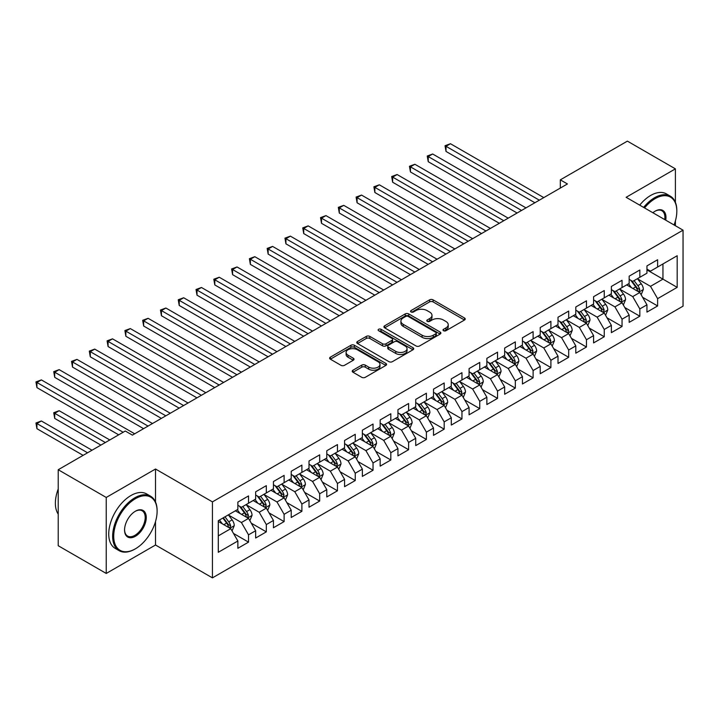<?xml version="1.0" encoding="UTF-8"?>
<svg xmlns="http://www.w3.org/2000/svg" width="719" height="719" viewBox="0 0 719 719"><rect width="100%" height="100%" fill="white"/><g stroke="black" fill="none" stroke-linecap="round" stroke-linejoin="round"><path stroke-width="1.08" d="M443.515 330.722A1.726 0.998 0 0 0 445.96 330.722L464.51 320.018A2.472 1.429 0 0 0 465.238 319.011A2.472 1.429 0 0 0 464.51 317.996L433.09 299.859A2.472 1.429 0 0 0 429.594 299.859L411.043 310.563A1.726 0.998 0 0 0 410.54 311.273A1.726 0.998 0 0 0 411.043 311.974A1.726 0.998 0 0 0 413.488 311.974L415.888 310.59A7.9 4.566 0 0 1 427.068 310.59L429.683 312.1A7.9 4.566 0 0 1 431.993 315.326A7.9 4.566 0 0 1 429.683 318.553L427.284 319.937A1.726 0.998 0 0 0 426.78 320.647A1.726 0.998 0 0 0 427.284 321.348A1.726 0.998 0 0 0 429.728 321.348L432.128 319.964A7.9 4.566 0 0 1 443.299 319.964L445.924 321.474A7.9 4.566 0 0 1 448.234 324.7A7.9 4.566 0 0 1 445.924 327.927L443.515 329.311A1.726 0.998 0 0 0 443.012 330.021A1.726 0.998 0 0 0 443.515 330.722L443.515 329.311M352.957 370.213A2.472 1.429 0 0 0 352.229 371.22A2.472 1.429 0 0 0 352.957 372.226L361.774 377.322A2.472 1.429 0 0 0 365.261 377.322L385.86 365.423A2.472 1.429 0 0 0 386.588 364.416A2.472 1.429 0 0 0 385.86 363.41L354.44 345.264A2.472 1.429 0 0 0 350.944 345.264L330.345 357.163A2.472 1.429 0 0 0 329.626 358.17A2.472 1.429 0 0 0 330.345 359.176L340.995 365.324A2.472 1.429 0 0 0 344.482 365.324L353.299 360.237A2.472 1.429 0 0 0 354.027 359.221A2.472 1.429 0 0 0 353.299 358.215L348.023 355.168A6.606 3.811 0 0 1 346.091 352.472A6.606 3.811 0 0 1 350.162 348.949A6.606 3.811 0 0 1 357.361 349.776L378.05 361.72A6.606 3.811 0 0 1 379.983 364.416A6.606 3.811 0 0 1 375.911 367.939A6.606 3.811 0 0 1 368.712 367.112L365.261 365.117A2.472 1.429 0 0 0 361.774 365.117L352.957 370.213L352.957 372.226M155.511 501.961L155.511 469.013L106.241 497.458L58.221 469.732L125.277 431.023L132.386 435.13L567.435 183.956L560.326 179.849L560.326 188.063M155.511 469.013L212.429 501.88L683.05 230.161L683.05 306.15L212.429 577.869L212.429 501.88M675.402 202.336L675.402 168.857L626.132 197.303L683.05 230.161M675.402 168.857L627.381 141.131L560.326 179.849M416.067 345.974A2.472 1.429 0 0 0 419.554 345.974L440.154 334.074A2.472 1.429 0 0 0 440.882 333.068A2.472 1.429 0 0 0 440.154 332.061L408.734 313.915A2.472 1.429 0 0 0 405.237 313.915L384.638 325.815A2.472 1.429 0 0 0 383.919 326.821A2.472 1.429 0 0 0 384.638 327.828L416.067 345.974M379.308 331.099A1.726 0.998 0 0 1 381.061 331.342L381.061 329.293L413.012 347.735A2.472 1.429 0 0 1 413.731 348.742A2.472 1.429 0 0 1 413.012 349.749L392.412 361.648A2.472 1.429 0 0 1 388.916 361.648L357.496 343.502L357.496 341.489A2.472 1.429 0 0 0 356.768 342.496A2.472 1.429 0 0 0 357.496 343.502M357.496 341.489L366.313 336.393A2.472 1.429 0 0 1 369.8 336.393L382.544 343.754A2.472 1.429 0 0 0 386.04 343.754L391.882 340.375A2.472 1.429 0 0 0 392.61 339.368A2.472 1.429 0 0 0 391.882 338.361L378.616 330.704A1.726 0.998 0 0 1 378.113 329.994A1.726 0.998 0 0 1 379.174 329.068A1.726 0.998 0 0 1 381.061 329.293M646.947 269.904L662.954 279.143L662.954 263.945L677.181 255.73L657.615 267.028L657.615 259.739L646.947 265.895L646.947 273.193L639.829 277.3L639.829 270.011L629.161 276.168L629.161 283.457L622.043 287.564L622.043 280.275L611.375 286.441L611.375 293.729L604.257 297.837L604.257 290.548L593.588 296.704L593.588 303.993L586.47 308.1L586.47 300.812L575.802 306.977L575.802 314.266L568.684 318.373L568.684 311.084L558.016 317.241L558.016 324.539L550.898 328.646L550.898 321.348L540.23 327.513L540.23 334.802L533.112 338.91L533.112 331.621L522.443 337.777L522.443 345.075L515.325 349.182L515.325 341.885L504.657 348.05L504.657 355.339L497.539 359.446L497.539 352.157L486.871 358.323L486.871 365.612L479.753 369.719L479.753 362.43L469.085 368.586L469.085 375.875L461.966 379.983L461.966 372.694L451.298 378.859L451.298 386.148L444.18 390.255L444.18 382.966L433.512 389.123L433.512 396.412L426.394 400.528L426.394 393.23L415.726 399.396L415.726 406.684L408.608 410.792L408.608 403.503L397.94 409.659L397.94 416.957L390.821 421.064L390.821 413.767L380.153 419.932L380.153 427.221L373.035 431.328L373.035 424.039L362.367 430.205L362.367 437.494L355.249 441.601L355.249 434.312L344.581 440.468L344.581 447.757L337.463 451.865L337.463 444.576L326.794 450.741L326.794 458.03L319.676 462.137L319.676 454.848L309.008 461.005L309.008 468.294L301.89 472.401L301.89 465.112L291.222 471.278L291.222 478.566L284.104 482.674L284.104 475.385L273.436 481.541L273.436 488.839L266.318 492.946L266.318 485.649L255.649 491.814L255.649 499.103L248.531 503.21L248.531 495.921L237.863 502.078L237.863 509.376L218.297 520.673L218.297 552.3L237.863 541.003L230.745 528.681L218.297 521.491M677.181 255.73L677.181 287.366L657.615 298.655L650.497 286.333L637.609 278.891M642.588 297.271L657.615 305.952L657.615 298.655M657.615 305.952L646.947 312.109L646.947 304.82L639.829 308.927L632.711 296.605L619.823 289.155M624.802 307.543L639.829 316.216L639.829 308.927M639.829 316.216L629.161 322.382L629.161 315.084L622.043 319.191L614.925 306.869L602.037 299.428M607.016 317.807L622.043 326.489L622.043 319.191M622.043 326.489L611.375 332.645L611.375 325.356L604.257 329.464L597.138 317.142L584.25 309.7M589.229 328.08L604.257 336.753L604.257 329.464M604.257 336.753L593.588 342.918L593.588 335.629L586.47 339.736L579.352 327.406L566.464 319.964M571.443 338.343L586.47 347.025L586.47 339.736M586.47 347.025L575.802 353.182L575.802 345.893L568.684 350L561.566 337.678L548.678 330.237M553.657 348.616L568.684 357.289L568.684 350M568.684 357.289L558.016 363.454L558.016 356.166L550.898 360.273L543.78 347.951L530.892 340.5M535.871 358.88L550.898 367.562L550.898 360.273M550.898 367.562L540.23 373.718L540.23 366.429L533.112 370.537L525.993 358.215L513.105 350.773M518.084 369.153L533.112 377.834L533.112 370.537M533.112 377.834L522.443 383.991L522.443 376.702L515.325 380.809L508.207 368.488L495.319 361.037M500.298 379.425L515.325 388.098L515.325 380.809M515.325 388.098L504.657 394.264L504.657 386.966L497.539 391.073L490.421 378.751L477.533 371.31M482.512 389.689L497.539 398.371L497.539 391.073M497.539 398.371L486.871 404.527L486.871 397.239L479.753 401.346L472.635 389.024L459.747 381.582M464.726 399.962L479.753 408.635L479.753 401.346M479.753 408.635L469.085 414.8L469.085 407.511L461.966 411.619L454.848 399.288L441.96 391.846M446.939 410.225L461.966 418.907L461.966 411.619M461.966 418.907L451.298 425.064L451.298 417.775L444.18 421.882L437.062 409.56L424.174 402.119M429.153 420.498L444.18 429.171L444.18 421.882M444.18 429.171L433.512 435.337L433.512 428.048L426.394 432.155L419.276 419.833L406.388 412.382M411.367 430.762L426.394 439.444L426.394 432.155M426.394 439.444L415.726 445.6L415.726 438.311L408.608 442.419L401.49 430.097L388.602 422.655M393.581 441.035L408.608 449.708L408.608 442.419M408.608 449.708L397.94 455.873L397.94 448.584L390.821 452.691L383.703 440.37L370.815 432.919M375.794 451.307L390.821 459.98L390.821 452.691M390.821 459.98L380.153 466.146L380.153 458.848L373.035 462.955L365.917 450.633L353.029 443.192M358.008 461.571L373.035 470.253L373.035 462.955M373.035 470.253L362.367 476.409L362.367 469.121L355.249 473.228L348.131 460.906L335.243 453.455M340.222 471.844L355.249 480.517L355.249 473.228M355.249 480.517L344.581 486.682L344.581 479.384L337.463 483.501L330.345 471.17L317.456 463.728M322.436 482.107L337.463 490.789L337.463 483.501M337.463 490.789L326.794 496.946L326.794 489.657L319.676 493.764L312.558 481.442L299.67 474.001M304.649 492.38L319.676 501.053L319.676 493.764M319.676 501.053L309.008 507.219L309.008 499.93L301.89 504.037L294.772 491.715L281.884 484.264M286.863 502.644L301.89 511.326L301.89 504.037M301.89 511.326L291.222 517.482L291.222 510.193L284.104 514.301L276.986 501.979L264.098 494.537M269.077 512.917L284.104 521.59L284.104 514.301M284.104 521.59L273.436 527.755L273.436 520.466L266.318 524.573L259.2 512.252L246.311 504.801M251.291 523.189L266.318 531.862L266.318 524.573M266.318 531.862L255.649 538.028L255.649 530.73L248.531 534.837L241.413 522.515L228.525 515.074M233.504 533.453L248.531 542.135L248.531 534.837M248.531 542.135L237.863 548.291L237.863 541.003M237.863 505.268L241.413 507.317L248.531 503.21M218.297 535.871L230.745 528.681M255.649 494.996L259.2 497.054L266.318 492.946M241.413 522.515L248.531 518.408L235.374 510.814M255.649 530.73L248.531 518.408M273.436 484.732L276.986 486.781L284.104 482.674M259.2 512.252L266.318 508.144L253.16 500.541M273.436 520.466L266.318 508.144M291.222 474.459L294.772 476.517L301.89 472.401M276.986 501.979L284.104 497.872L270.946 490.277M291.222 510.193L284.104 497.872M309.008 464.186L312.558 466.245L319.676 462.137M294.772 491.715L301.89 487.608L288.732 480.004M309.008 499.93L301.89 487.608M326.794 453.923L330.345 455.972L337.463 451.865M312.558 481.442L319.676 477.335L306.519 469.732M326.794 489.657L319.676 477.335M344.581 443.65L348.131 445.708L355.249 441.601M330.345 471.17L337.463 467.062L324.305 459.468M344.581 479.384L337.463 467.062M362.367 433.386L365.917 435.435L373.035 431.328M348.131 460.906L355.249 456.799L342.091 449.195M362.367 469.121L355.249 456.799M380.153 423.114L383.703 425.172L390.821 421.064M365.917 450.633L373.035 446.526L359.877 438.932M380.153 458.848L373.035 446.526M397.94 412.85L401.49 414.899L408.608 410.792M383.703 440.37L390.821 436.262L377.664 428.659M397.94 448.584L390.821 436.262M415.726 402.577L419.276 404.635L426.394 400.528M401.49 430.097L408.608 425.99L395.45 418.395M415.726 438.311L408.608 425.99M433.512 392.304L437.062 394.363L444.18 390.255M419.276 419.833L426.394 415.726L413.236 408.122M433.512 428.048L426.394 415.726M451.298 382.041L454.848 384.09L461.966 379.983M437.062 409.56L444.18 405.453L431.023 397.85M451.298 417.775L444.18 405.453M469.085 371.768L472.635 373.826L479.753 369.719M454.848 399.288L461.966 395.18L448.809 387.586M469.085 407.511L461.966 395.18M486.871 361.504L490.421 363.553L497.539 359.446M472.635 389.024L479.753 384.917L466.595 377.313M486.871 397.239L479.753 384.917M504.657 351.232L508.207 353.29L515.325 349.182M490.421 378.751L497.539 374.644L484.381 367.05M504.657 386.966L497.539 374.644M522.443 340.968L525.993 343.017L533.112 338.91M508.207 368.488L515.325 364.38L502.168 356.777M522.443 376.702L515.325 364.38M540.23 330.695L543.78 332.753L550.898 328.646M525.993 358.215L533.112 354.108L519.954 346.513M540.23 366.429L533.112 354.108M558.016 320.431L561.566 322.48L568.684 318.373M543.78 347.951L550.898 343.844L537.74 336.24M558.016 356.166L550.898 343.844M575.802 310.159L579.352 312.208L586.47 308.1M561.566 337.678L568.684 333.571L555.526 325.977M575.802 345.893L568.684 333.571M593.588 299.886L597.138 301.944L604.257 297.837M579.352 327.406L586.47 323.298L573.313 315.704M593.588 335.629L586.47 323.298M611.375 289.622L614.925 291.671L622.043 287.564M597.138 317.142L604.257 313.035L591.099 305.431M611.375 325.356L604.257 313.035M629.161 279.349L632.711 281.408L639.829 277.3M614.925 306.869L622.043 302.762L608.885 295.167M629.161 315.084L622.043 302.762M646.947 269.086L650.497 271.135L657.615 267.028M632.711 296.605L639.829 292.498L626.671 284.895M646.947 304.82L639.829 292.498M58.221 469.732L58.221 545.721L106.241 573.447L155.511 545.011L212.429 577.869M106.241 497.458L106.241 573.447M675.402 225.748L675.402 220.913M650.497 286.333L662.954 279.143L677.181 287.366M155.511 545.011L155.511 521.59M444.207 330.965L445.924 329.985A7.9 4.566 0 0 0 448.234 326.759L448.234 324.7M431.993 315.326L431.993 317.385A7.9 4.566 0 0 1 429.683 320.611L427.976 321.591M464.483 320.036L433.09 301.908A2.472 1.429 0 0 0 429.594 301.908L411.735 312.217M440.127 334.092L408.734 315.974A2.472 1.429 0 0 0 405.237 315.974L384.674 327.846M435.795 333.778A1.726 0.998 0 0 0 436.298 333.068A1.726 0.998 0 0 0 435.795 332.367L408.212 316.441A1.726 0.998 0 0 0 405.768 316.441L403.233 317.897A7.9 4.566 0 0 0 400.923 321.123A7.9 4.566 0 0 0 403.233 324.35L422.089 335.234A7.9 4.566 0 0 0 433.26 335.234L435.795 333.778L435.795 335.827A1.726 0.998 0 0 0 436.298 335.126L436.298 333.068M400.923 321.123L400.923 323.182A7.9 4.566 0 0 0 403.233 326.408L403.233 324.35M435.795 335.827L433.26 337.292A7.9 4.566 0 0 1 422.089 337.292L403.233 326.408M357.523 343.52L366.313 338.451L366.313 336.393M392.61 339.368L392.61 341.426A2.472 1.429 0 0 1 391.882 342.433L386.04 345.803A2.472 1.429 0 0 1 382.544 345.803L369.8 338.451A2.472 1.429 0 0 0 366.313 338.451M381.061 331.342L412.976 349.767M395.774 351.384A6.606 3.811 0 0 0 402.964 352.211A6.606 3.811 0 0 0 407.044 348.688A6.606 3.811 0 0 0 405.112 345.992L397.823 341.786A2.472 1.429 0 0 0 394.327 341.786L388.485 345.165A2.472 1.429 0 0 0 387.757 346.172A2.472 1.429 0 0 0 388.485 347.178L395.774 351.384L395.774 353.442A6.606 3.811 0 0 0 402.964 354.269A6.606 3.811 0 0 0 407.044 350.746L407.044 348.688M387.757 346.172L387.757 348.23A2.472 1.429 0 0 0 388.485 349.236L388.485 347.178M395.774 353.442L388.485 349.236M379.983 364.416L379.983 366.474A6.606 3.811 0 0 1 375.911 369.988A6.606 3.811 0 0 1 368.712 369.171L365.261 367.175A2.472 1.429 0 0 0 361.774 367.175L352.984 372.244M346.091 352.472L346.091 354.53A6.606 3.811 0 0 0 348.023 357.226L348.023 355.168M353.272 360.255L348.023 357.226M385.833 365.441L354.44 347.322A2.472 1.429 0 0 0 350.944 347.322L330.381 359.194M641.141 294.772L643.352 289.398A6.669 3.847 -120 0 0 641.222 283.717L637.447 278.675M631.426 287.645L628.55 283.807M446.014 192.512L499.319 223.285L410.441 171.967L410.441 166.835L414.89 164.274L508.207 218.154M638.571 291.77L639.748 289.676A6.669 3.847 -120 0 0 637.843 285.668L634.068 280.626M631.911 280.94L636.576 287.169A3.397 1.959 60 0 1 637.196 288.202L639.748 289.676M630.734 280.266L635.713 286.899A6.669 3.847 60 0 1 637.618 290.907L637.753 291.294M539.34 200.179L446.014 146.299L450.462 143.728L543.78 197.608M534.891 202.749L446.014 151.43L446.014 146.299L445.034 145.732L450.462 143.728M446.014 151.43L445.034 145.732M623.355 305.045L625.566 299.661A6.669 3.847 -120 0 0 623.436 293.99L619.661 288.939M613.64 297.909L610.764 294.08M428.227 202.776L481.532 233.549L392.655 182.24L392.655 177.108L397.104 174.537L490.421 228.417M620.785 302.043L621.962 299.949A6.669 3.847 -120 0 0 620.057 295.94L616.282 290.898M614.125 291.213L618.789 297.441A3.397 1.959 60 0 1 619.41 298.466L621.962 299.949M612.947 290.53L617.927 297.172A6.669 3.847 60 0 1 619.832 301.18L619.967 301.567M605.569 315.317L607.78 309.934A6.669 3.847 -120 0 0 605.65 304.254L601.875 299.212M595.853 308.181L592.977 304.344M410.441 213.049L463.746 243.822L374.869 192.512L374.869 187.371L379.317 184.81L472.635 238.69M602.998 312.307L604.176 310.213A6.669 3.847 -120 0 0 602.27 306.204L598.496 301.162M596.339 301.477L601.003 307.705A3.397 1.959 60 0 1 601.623 308.739L604.176 310.213M595.161 300.803L600.14 307.435A6.669 3.847 60 0 1 602.046 311.453L602.18 311.83M521.554 210.451L428.227 156.571L432.676 154.001L525.993 207.881M517.105 213.013L428.227 161.703L428.227 156.571L427.248 156.005L432.676 154.001M428.227 161.703L427.248 156.005M503.767 220.715L409.462 166.269L414.89 164.274M410.441 171.967L409.462 166.269M674.071 224.975A30.683 17.714 120 0 0 676.822 211.17A30.683 17.714 120 0 0 655.126 198.642A30.683 17.714 120 0 0 644.539 207.935M643.613 207.396A31.438 18.155 -60 0 1 654.596 197.716A31.438 18.155 -60 0 1 670.315 196.161A31.438 18.155 -60 0 1 676.822 210.55A31.438 18.155 -60 0 1 676.822 210.865M652.87 212.743A15.342 8.862 -60 0 1 655.126 211.17L655.126 211.17A15.342 8.862 -60 0 1 665.74 220.167M664.751 219.601A14.587 8.421 120 0 0 661.884 210.757A14.587 8.421 120 0 0 654.856 211.323M639.703 205.14A31.438 18.155 -60 0 1 650.677 195.451A31.438 18.155 -60 0 1 666.396 193.896L670.315 196.161M134.875 549.118A31.438 18.155 -60 0 0 134.875 549.109L135.415 548.804A30.683 17.714 120 0 0 157.11 511.218A30.683 17.714 120 0 0 135.415 498.689A30.683 17.714 120 0 0 113.71 536.275A30.683 17.714 120 0 0 135.415 548.804L134.875 549.118A31.438 18.155 -60 0 1 119.156 550.673A31.438 18.155 -60 0 1 114.339 525.472A31.438 18.155 -60 0 1 134.875 497.773A31.438 18.155 -60 0 1 150.595 496.209A31.438 18.155 -60 0 1 157.11 510.607A31.438 18.155 -60 0 1 157.11 510.912M135.415 511.218L135.415 511.218A15.342 8.862 -60 0 1 146.263 517.482A15.342 8.862 -60 0 1 135.415 536.275A15.342 8.862 -60 0 1 124.558 530.011A15.342 8.862 -60 0 1 135.415 511.218L135.415 511.218M124.567 529.696A14.587 8.421 120 0 0 127.587 536.077A14.587 8.421 120 0 0 134.875 535.349A14.587 8.421 120 0 0 144.411 522.497A14.587 8.421 120 0 0 142.173 510.805A14.587 8.421 120 0 0 135.136 511.38M58.221 514.139A31.438 18.155 -60 0 1 58.221 489.001M119.156 550.673L115.247 548.408A31.438 18.155 -60 0 1 110.42 523.216A31.438 18.155 -60 0 1 130.966 495.508A31.438 18.155 -60 0 1 146.685 493.953L150.595 496.209M587.783 325.581L589.993 320.198A6.669 3.847 -120 0 0 587.863 314.527L584.089 309.485M578.067 318.454L575.191 314.616M392.655 223.312L445.96 254.095L357.082 202.776L357.082 197.644L361.531 195.074L454.848 248.954M585.212 322.579L586.389 320.485A6.669 3.847 -120 0 0 584.484 316.477L580.709 311.435M578.552 311.749L583.217 317.978A3.397 1.959 60 0 1 583.837 319.011L586.389 320.485M577.375 311.066L582.354 317.708A6.669 3.847 60 0 1 584.259 321.717L584.394 322.103M569.996 335.854L572.207 330.47A6.669 3.847 -120 0 0 570.077 324.79L566.302 319.748M560.281 328.718L557.405 324.88M374.869 233.585L428.173 264.358L339.296 213.049L339.296 207.908L343.745 205.346L437.062 259.226M567.426 332.843L568.603 330.758A6.669 3.847 -120 0 0 566.698 326.741L562.923 321.699M560.766 322.013L565.431 328.241A3.397 1.959 60 0 1 566.051 329.275L568.603 330.758M559.589 321.339L564.568 327.981A6.669 3.847 60 0 1 566.473 331.989L566.608 332.376M485.981 230.988L391.675 176.541L397.104 174.537M392.655 182.24L391.675 176.541M468.195 241.251L373.889 186.805L379.317 184.81M374.869 192.512L373.889 186.805M552.21 346.118L554.421 340.743A6.669 3.847 -120 0 0 552.291 335.063L548.516 330.021M542.494 338.991L539.618 335.153M357.082 243.849L410.387 274.631L321.51 223.312L321.51 218.181L325.959 215.61L419.276 269.49M549.64 343.116L550.817 341.022A6.669 3.847 -120 0 0 548.912 337.013L545.137 331.971M542.98 332.286L547.644 338.514A3.397 1.959 60 0 1 548.264 339.548L550.817 341.022M541.802 331.612L546.782 338.245A6.669 3.847 60 0 1 548.687 342.253L548.822 342.639M450.409 251.524L356.103 197.078L361.531 195.074M357.082 202.776L356.103 197.078M534.424 356.39L536.635 351.007A6.669 3.847 -120 0 0 534.505 345.336L530.73 340.285M524.708 349.254L521.832 345.426M339.296 254.122L392.601 284.895L303.724 233.585L303.724 228.453L308.172 225.883L401.49 279.763M531.853 353.38L533.031 351.294A6.669 3.847 -120 0 0 531.125 347.286L527.351 342.235M525.194 342.55L529.858 348.787A3.397 1.959 60 0 1 530.478 349.811L533.031 351.294M524.016 341.876L528.995 348.517A6.669 3.847 60 0 1 530.901 352.526L531.035 352.912M432.622 261.788L338.316 207.351L343.745 205.346M339.296 213.049L338.316 207.351M516.637 366.654L518.848 361.28A6.669 3.847 -120 0 0 516.718 355.599L512.944 350.557M506.922 359.527L504.046 355.689M321.51 264.394L374.815 295.167L285.937 243.849L285.937 238.717L290.386 236.147L383.703 290.027M514.067 363.652L515.244 361.558A6.669 3.847 -120 0 0 513.339 357.55L509.564 352.508M507.407 352.822L512.072 359.051A3.397 1.959 60 0 1 512.692 360.084L515.244 361.558M506.23 352.148L511.209 358.781A6.669 3.847 60 0 1 513.114 362.789L513.249 363.176M498.851 376.927L501.062 371.543A6.669 3.847 -120 0 0 498.932 365.872L495.157 360.821M489.136 369.791L486.26 365.962M303.724 274.658L357.028 305.431L268.151 254.122L268.151 248.99L272.6 246.419L365.917 300.299M496.281 373.925L497.458 371.831A6.669 3.847 -120 0 0 495.553 367.822L491.778 362.78M489.621 363.095L494.286 369.323A3.397 1.959 60 0 1 494.906 370.348L497.458 371.831M488.444 362.412L493.423 369.054A6.669 3.847 60 0 1 495.328 373.062L495.463 373.449M481.065 387.199L483.276 381.816A6.669 3.847 -120 0 0 481.146 376.136L477.371 371.094M471.349 380.063L468.473 376.226M285.937 284.931L339.242 315.704L250.365 264.394L250.365 259.253L254.814 256.692L348.131 310.572M478.495 384.189L479.672 382.095A6.669 3.847 -120 0 0 477.767 378.086L473.992 373.044M471.835 373.359L476.499 379.587A3.397 1.959 60 0 1 477.119 380.621L479.672 382.095M470.657 372.685L475.636 379.317A6.669 3.847 60 0 1 477.542 383.326L477.677 383.712M463.279 397.463L465.49 392.08A6.669 3.847 -120 0 0 463.36 386.409L459.585 381.367M453.563 390.327L450.687 386.498M268.151 295.194L321.456 325.977L232.579 274.658L232.579 269.526L237.027 266.956L330.345 320.836M460.708 394.461L461.886 392.367A6.669 3.847 -120 0 0 459.98 388.359L456.206 383.317M454.048 383.631L458.713 389.86A3.397 1.959 60 0 1 459.333 390.893L461.886 392.367M452.871 382.948L457.85 389.59A6.669 3.847 60 0 1 459.756 393.599L459.89 393.985M445.492 407.736L447.703 402.352A6.669 3.847 -120 0 0 445.573 396.672L441.799 391.63M435.777 400.6L432.901 396.762M250.365 305.467L303.67 336.24L214.792 284.931L214.792 279.79L219.241 277.228L312.558 331.108M442.922 404.725L444.099 402.64A6.669 3.847 -120 0 0 442.194 398.623L438.419 393.581M436.262 393.895L440.927 400.124A3.397 1.959 60 0 1 441.547 401.157L444.099 402.64M435.085 393.221L440.064 399.863A6.669 3.847 60 0 1 441.969 403.871L442.104 404.258M427.706 418L429.917 412.616A6.669 3.847 -120 0 0 427.787 406.945L424.012 401.903M417.991 410.873L415.115 407.035M232.579 315.731L285.883 346.513L197.006 295.194L197.006 290.063L201.455 287.492L294.772 341.372M425.136 414.998L426.313 412.904A6.669 3.847 -120 0 0 424.408 408.895L420.633 403.853M418.476 404.168L423.14 410.396A3.397 1.959 60 0 1 423.761 411.43L426.313 412.904M417.299 403.485L422.278 410.127A6.669 3.847 60 0 1 424.183 414.135L424.318 414.521M409.92 428.272L412.131 422.889A6.669 3.847 -120 0 0 410.001 417.209L406.226 412.167M400.204 421.136L397.328 417.308M214.792 326.004L268.097 356.777L179.22 305.467L179.22 300.335L183.669 297.765L276.986 351.645M407.349 425.262L408.527 423.176A6.669 3.847 -120 0 0 406.621 419.168L402.847 414.117M400.69 414.432L405.354 420.66A3.397 1.959 60 0 1 405.974 421.694L408.527 423.176M399.512 413.758L404.491 420.399A6.669 3.847 60 0 1 406.397 424.408L406.532 424.794M392.134 438.536L394.345 433.162A6.669 3.847 -120 0 0 392.214 427.481L388.44 422.439M382.418 431.409L379.542 427.571M197.006 336.276L250.311 367.05L161.433 315.731L161.433 310.599L165.882 308.029L259.2 361.909M389.563 435.534L390.741 433.44A6.669 3.847 -120 0 0 388.835 429.432L385.06 424.39M382.903 424.704L387.568 430.933A3.397 1.959 60 0 1 388.188 431.966L390.741 433.44M381.726 424.03L386.705 430.663A6.669 3.847 60 0 1 388.611 434.671L388.745 435.058M374.347 448.809L376.558 443.425A6.669 3.847 -120 0 0 374.428 437.754L370.653 432.703M364.632 441.673L361.756 437.844M179.22 346.54L232.525 377.313L143.647 326.004L143.647 320.872L148.096 318.301L241.413 372.181M371.777 445.807L372.954 443.713A6.669 3.847 -120 0 0 371.049 439.704L367.274 434.662M365.117 434.968L369.782 441.205A3.397 1.959 60 0 1 370.402 442.23L372.954 443.713M363.94 434.294L368.919 440.936A6.669 3.847 60 0 1 370.824 444.944L370.959 445.331M356.561 459.073L358.772 453.698A6.669 3.847 -120 0 0 356.642 448.018L352.867 442.976M346.846 451.945L343.97 448.108M161.433 356.813L214.738 387.586L125.861 336.267L125.861 331.135L130.31 328.574L223.627 382.454M353.991 456.071L355.168 453.977A6.669 3.847 -120 0 0 353.263 449.968L349.488 444.926M347.331 445.241L351.995 451.469A3.397 1.959 60 0 1 352.616 452.503L355.168 453.977M346.154 444.567L351.133 451.199A6.669 3.847 60 0 1 353.038 455.208L353.173 455.594M338.775 469.345L340.986 463.962A6.669 3.847 -120 0 0 338.856 458.291L335.081 453.249M329.059 462.209L326.183 458.38M143.647 367.076L196.952 397.85L108.075 346.54L108.075 341.408L112.524 338.838L205.841 392.718M336.204 466.343L337.382 464.249A6.669 3.847 -120 0 0 335.476 460.241L331.702 455.199M329.545 455.513L334.209 461.742A3.397 1.959 60 0 1 334.829 462.775L337.382 464.249M328.367 454.83L333.346 461.472A6.669 3.847 60 0 1 335.252 465.481L335.387 465.867M320.989 479.618L323.199 474.234A6.669 3.847 -120 0 0 321.069 468.554L317.295 463.512M311.273 472.482L308.397 468.644M125.861 377.349L179.166 408.122L90.288 356.813L90.288 351.672L94.737 349.11L188.054 402.991M318.418 476.607L319.596 474.513A6.669 3.847 -120 0 0 317.69 470.505L313.915 465.463M311.758 465.777L316.423 472.006A3.397 1.959 60 0 1 317.043 473.039L319.596 474.513M310.581 465.103L315.56 471.745A6.669 3.847 60 0 1 317.465 475.753L317.6 476.14M303.202 489.882L305.413 484.498A6.669 3.847 -120 0 0 303.283 478.827L299.508 473.785M293.487 482.755L290.611 478.917M108.075 387.613L161.38 418.395L72.502 367.076L72.502 361.945L76.951 359.374L170.268 413.254M300.632 486.88L301.809 484.786A6.669 3.847 -120 0 0 299.904 480.777L296.129 475.735M293.972 476.05L298.637 482.278A3.397 1.959 60 0 1 299.257 483.312L301.809 484.786M292.795 475.367L297.774 482.009A6.669 3.847 60 0 1 299.679 486.017L299.814 486.404M285.416 500.154L287.627 494.771A6.669 3.847 -120 0 0 285.497 489.091L281.722 484.049M275.701 493.018L272.825 489.19M90.288 397.886L143.593 428.659L54.716 377.349L54.716 372.208L59.165 369.647L152.482 423.527M282.846 497.144L284.023 495.058A6.669 3.847 -120 0 0 282.118 491.05L278.343 485.999M276.186 486.314L280.85 492.542A3.397 1.959 60 0 1 281.471 493.576L284.023 495.058M275.009 485.64L279.988 492.281A6.669 3.847 60 0 1 281.893 496.29L282.028 496.676M414.836 272.061L320.53 217.614L325.959 215.61M321.51 223.312L320.53 217.614M397.05 282.333L302.744 227.887L308.172 225.883M303.724 233.585L302.744 227.887M379.264 292.597L284.958 238.151L290.386 236.147M285.937 243.849L284.958 238.151M361.477 302.87L267.171 248.423L272.6 246.419M268.151 254.122L267.171 248.423M343.691 313.133L249.385 258.687L254.814 256.692M250.365 264.394L249.385 258.687M325.905 323.406L231.599 268.96L237.027 266.956M232.579 274.658L231.599 268.96M308.118 333.67L213.813 279.233L219.241 277.228M214.792 284.931L213.813 279.233M290.332 343.943L196.026 289.496L201.455 287.492M197.006 295.194L196.026 289.496M272.546 354.215L178.24 299.769L183.669 297.765M179.22 305.467L178.24 299.769M254.76 364.479L160.454 310.033L165.882 308.029M161.433 315.731L160.454 310.033M236.973 374.752L142.668 320.306L148.096 318.301M143.647 326.004L142.668 320.306M219.187 385.016L124.881 330.569L130.31 328.574M125.861 336.267L124.881 330.569M201.401 395.288L107.095 340.842L112.524 338.838M108.075 346.54L107.095 340.842M183.615 405.552L89.309 351.106L94.737 349.11M90.288 356.813L89.309 351.106M267.63 510.418L269.841 505.044A6.669 3.847 -120 0 0 267.711 499.363L263.936 494.321M257.914 503.291L255.038 499.453M72.502 408.158L118.689 434.824L36.93 387.613L36.93 382.481L41.378 379.911L134.696 433.791M265.059 507.416L266.237 505.322A6.669 3.847 -120 0 0 264.331 501.314L260.557 496.272M258.4 496.586L263.064 502.815A3.397 1.959 60 0 1 263.684 503.848L266.237 505.322M257.222 495.912L262.201 502.545A6.669 3.847 60 0 1 264.107 506.553L264.241 506.94M165.828 415.825L71.523 361.378L76.951 359.374M72.502 367.076L71.523 361.378M249.844 520.691L252.054 515.307A6.669 3.847 -120 0 0 249.924 509.636L246.15 504.585M240.128 513.555L237.252 509.726M109.8 439.956L59.165 410.72L54.716 413.29L54.716 418.422L100.903 445.088M247.273 517.689L248.45 515.595A6.669 3.847 -120 0 0 246.545 511.586L242.77 506.536M240.613 506.85L245.278 513.087A3.397 1.959 60 0 1 245.898 514.112L248.45 515.595M239.436 506.176L244.415 512.818A6.669 3.847 60 0 1 246.32 516.826L246.455 517.213M54.716 418.422L53.736 412.724L105.351 442.527M53.736 412.724L59.165 410.72M148.042 426.088L53.736 371.651L59.165 369.647M54.716 377.349L53.736 371.651M232.057 530.955L234.268 525.58A6.669 3.847 -120 0 0 232.138 519.9L228.363 514.858M222.342 523.827L219.466 519.99M92.014 450.229L41.378 420.992L36.93 423.554L36.93 428.695L83.116 455.361M229.487 527.953L230.664 525.859A6.669 3.847 -120 0 0 228.759 521.85L224.984 516.808M223.312 517.77L227.492 523.351A3.397 1.959 60 0 1 228.112 524.385L230.664 525.859M222.845 518.039L226.629 523.081A6.669 3.847 60 0 1 228.534 527.09L228.669 527.476M36.93 428.695L35.95 422.997L87.565 452.79M35.95 422.997L41.378 420.992M123.138 432.254L35.95 381.915L41.378 379.911M36.93 387.613L35.95 381.915M445.924 329.985L445.924 327.927M427.284 321.348L427.284 319.937M429.683 320.611L429.683 318.553M411.043 311.974L411.043 310.563M429.594 301.908L429.594 299.859M433.09 301.908L433.09 299.859M464.51 320.018L464.51 317.996M384.638 327.828L384.638 325.815M405.237 315.974L405.237 313.915M408.734 315.974L408.734 313.915M440.154 334.074L440.154 332.061M422.089 337.292L422.089 335.234M433.26 337.292L433.26 335.234M369.8 338.451L369.8 336.393M382.544 345.803L382.544 343.754M386.04 345.803L386.04 343.754M391.882 342.433L391.882 340.375M413.012 349.749L413.012 347.735M361.774 367.175L361.774 365.117M365.261 367.175L365.261 365.117M368.712 369.171L368.712 367.112M353.299 360.237L353.299 358.215M330.345 359.176L330.345 357.163M350.944 347.322L350.944 345.264M354.44 347.322L354.44 345.264M385.86 365.423L385.86 363.41M638.993 292.013L643.307 289.523M637.843 285.668L641.222 283.717M632.927 288.508L635.713 286.899M621.207 302.286L625.521 299.796M620.057 295.94L623.436 293.99M615.14 298.78L617.927 297.172M603.421 312.549L607.735 310.06M602.27 306.204L605.65 304.254M597.354 309.044L600.14 307.435M585.634 322.822L589.948 320.332M584.484 316.477L587.863 314.527M579.568 319.317L582.354 317.708M567.848 333.086L572.162 330.596M566.698 326.741L570.077 324.79M561.782 329.581L564.568 327.981M550.062 343.358L554.376 340.869M548.912 337.013L552.291 335.063M543.995 339.853L546.782 338.245M532.276 353.622L536.59 351.133M531.125 347.286L534.505 345.336M526.209 350.126L528.995 348.517M514.489 363.895L518.803 361.405M513.339 357.55L516.718 355.599M508.423 360.39L511.209 358.781M496.703 374.168L501.017 371.678M495.553 367.822L498.932 365.872M490.637 370.662L493.423 369.054M478.917 384.431L483.231 381.942M477.767 378.086L481.146 376.136M472.85 380.926L475.636 379.317M461.131 394.704L465.445 392.214M459.98 388.359L463.36 386.409M455.064 391.199L457.85 389.59M443.344 404.968L447.658 402.478M442.194 398.623L445.573 396.672M437.278 401.463L440.064 399.863M425.558 415.24L429.872 412.751M424.408 408.895L427.787 406.945M419.492 411.735L422.278 410.127M407.772 425.504L412.086 423.015M406.621 419.168L410.001 417.209M401.705 422.008L404.491 420.399M389.986 435.777L394.3 433.287M388.835 429.432L392.214 427.481M383.919 432.272L386.705 430.663M372.199 446.05L376.513 443.551M371.049 439.704L374.428 437.754M366.133 442.545L368.919 440.936M354.413 456.313L358.727 453.824M353.263 449.968L356.642 448.018M348.347 452.808L351.133 451.199M336.627 466.586L340.941 464.097M335.476 460.241L338.856 458.291M330.56 463.081L333.346 461.472M318.841 476.85L323.155 474.36M317.69 470.505L321.069 468.554M312.774 473.345L315.56 471.745M301.054 487.123L305.368 484.633M299.904 480.777L303.283 478.827M294.988 483.617L297.774 482.009M283.268 497.386L287.582 494.897M282.118 491.05L285.497 489.091M277.201 493.89L279.988 492.281M265.482 507.659L269.796 505.169M264.331 501.314L267.711 499.363M259.415 504.154L262.201 502.545M247.696 517.932L252.01 515.433M246.545 511.586L249.924 509.636M241.629 514.427L244.415 512.818M229.909 528.195L234.223 525.706M228.759 521.85L232.138 519.9M223.843 524.69L226.629 523.081M676.822 211.17L676.822 210.55M157.11 511.218L157.11 510.607"/></g></svg>
